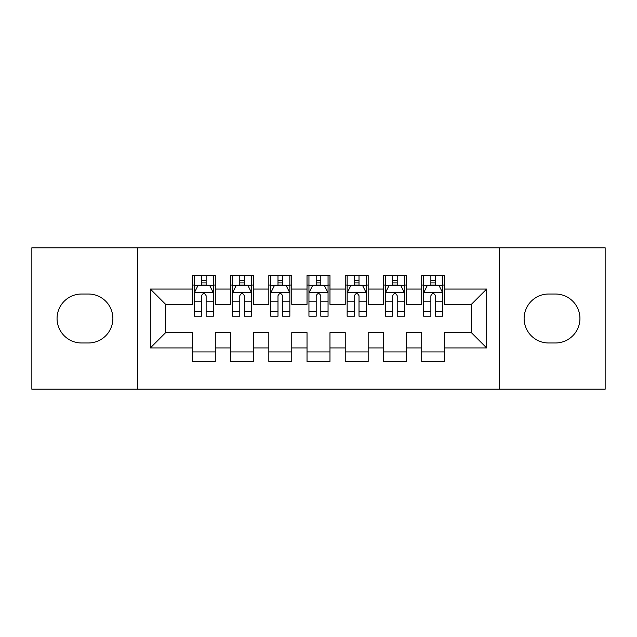 <?xml version="1.0" encoding="UTF-8"?>
<svg xmlns="http://www.w3.org/2000/svg" width="637" height="637" viewBox="0 0 637 637"><rect width="100%" height="100%" fill="white"/><g stroke="black" fill="none" stroke-linecap="round" stroke-linejoin="round"><path stroke-width="0.96" d="M499.281 389.207L605.15 389.207L605.15 247.793L499.281 247.793L499.281 389.207L137.719 389.207L137.719 247.793L31.85 247.793L31.85 389.207L137.719 389.207M499.281 247.793L137.719 247.793M150.332 347.929L150.332 289.071L192.374 289.071L192.374 304.359L165.62 304.359L165.62 332.641L150.332 347.929L192.374 347.929L192.374 361.498L215.306 361.498L215.306 347.929L230.594 347.929L230.594 361.498L253.526 361.498L253.526 347.929L268.814 347.929L268.814 361.498L291.746 361.498L291.746 347.929L307.034 347.929L307.034 361.498L329.966 361.498L329.966 347.929L345.254 347.929L345.254 361.498L368.186 361.498L368.186 347.929L383.474 347.929L383.474 361.498L406.406 361.498L406.406 347.929L421.694 347.929L421.694 361.498L444.626 361.498L444.626 332.641L471.38 332.641L471.38 304.359L444.626 304.359L444.626 289.071L486.668 289.071L486.668 347.929L444.626 347.929M444.626 289.071L444.626 275.502L421.694 275.502L421.694 289.071L406.406 289.071L406.406 275.502L383.474 275.502L383.474 289.071L368.186 289.071L368.186 275.502L345.254 275.502L345.254 289.071L329.966 289.071L329.966 275.502L307.034 275.502L307.034 289.071L291.746 289.071L291.746 275.502L268.814 275.502L268.814 289.071L253.526 289.071L253.526 275.502L230.594 275.502L230.594 289.071L215.306 289.071L215.306 275.502L192.374 275.502L192.374 289.071M406.406 347.929L406.406 332.641L421.694 332.641L421.694 347.929M486.668 289.071L471.38 304.359M368.186 347.929L368.186 332.641L383.474 332.641L383.474 347.929M421.694 289.071L421.694 304.359L406.406 304.359L406.406 289.071M329.966 347.929L329.966 332.641L345.254 332.641L345.254 347.929M383.474 289.071L383.474 304.359L368.186 304.359L368.186 289.071M291.746 347.929L291.746 332.641L307.034 332.641L307.034 347.929M345.254 289.071L345.254 304.359L329.966 304.359L329.966 289.071M253.526 347.929L253.526 332.641L268.814 332.641L268.814 347.929M307.034 289.071L307.034 304.359L291.746 304.359L291.746 289.071M215.306 347.929L215.306 332.641L230.594 332.641L230.594 347.929M268.814 289.071L268.814 304.359L253.526 304.359L253.526 289.071M165.62 332.641L192.374 332.641L192.374 347.929M230.594 289.071L230.594 304.359L215.306 304.359L215.306 289.071M421.694 285.058L423.605 285.058M442.715 285.058L444.626 285.058M383.474 285.058L385.385 285.058M404.495 285.058L406.406 285.058M345.254 285.058L347.165 285.058M366.275 285.058L368.186 285.058M307.034 285.058L308.945 285.058M328.055 285.058L329.966 285.058M268.814 285.058L270.725 285.058M289.835 285.058L291.746 285.058M230.594 285.058L232.505 285.058M251.615 285.058L253.526 285.058M192.374 285.058L194.285 285.058M213.395 285.058L215.306 285.058M192.374 351.942L215.306 351.942M230.594 351.942L253.526 351.942M268.814 351.942L291.746 351.942M307.034 351.942L329.966 351.942M345.254 351.942L368.186 351.942M383.474 351.942L406.406 351.942M421.694 351.942L444.626 351.942M150.332 289.071L165.62 304.359M471.38 332.641L486.668 347.929M81.536 294.039A24.461 24.461 0 0 0 57.075 318.5A24.461 24.461 0 0 0 81.536 342.961L88.416 342.961A24.461 24.461 0 0 0 112.876 318.5A24.461 24.461 0 0 0 88.416 294.039L81.536 294.039M555.464 342.961A24.461 24.461 0 0 0 579.925 318.5A24.461 24.461 0 0 0 555.464 294.039L548.584 294.039A24.461 24.461 0 0 0 524.124 318.5A24.461 24.461 0 0 0 548.584 342.961L555.464 342.961M206.133 280.471L201.547 280.471M213.395 311.413L206.133 311.413L206.133 316.207L213.395 316.207L213.395 292.893L209.573 285.249L198.107 285.249L194.285 292.893L194.285 316.207L201.547 316.207L201.547 311.413L194.285 311.413M194.285 292.893L194.285 275.502M213.395 292.893L213.395 275.502M201.547 285.249L201.547 275.502M206.133 275.502L206.133 285.249M206.133 311.413L206.133 295.759C204.604 292.813 203.076 292.813 201.547 295.759L201.547 311.413M206.133 285.058L201.547 285.058M244.353 280.471L239.767 280.471M251.615 311.413L244.353 311.413L244.353 316.207L251.615 316.207L251.615 292.893L247.793 285.249L236.327 285.249L232.505 292.893L232.505 316.207L239.767 316.207L239.767 311.413L232.505 311.413M232.505 292.893L232.505 275.502M251.615 292.893L251.615 275.502M239.767 285.249L239.767 275.502M244.353 275.502L244.353 285.249M244.353 311.413L244.353 295.759C242.824 292.813 241.296 292.813 239.767 295.759L239.767 311.413M244.353 285.058L239.767 285.058M282.573 280.471L277.987 280.471M289.835 311.413L282.573 311.413L282.573 316.207L289.835 316.207L289.835 292.893L286.013 285.249L274.547 285.249L270.725 292.893L270.725 316.207L277.987 316.207L277.987 311.413L270.725 311.413M270.725 292.893L270.725 275.502M289.835 292.893L289.835 275.502M277.987 285.249L277.987 275.502M282.573 275.502L282.573 285.249M282.573 311.413L282.573 295.759C281.044 292.813 279.516 292.813 277.987 295.759L277.987 311.413M282.573 285.058L277.987 285.058M320.793 280.471L316.207 280.471M328.055 311.413L320.793 311.413L320.793 316.207L328.055 316.207L328.055 292.893L324.233 285.249L312.767 285.249L308.945 292.893L308.945 316.207L316.207 316.207L316.207 311.413L308.945 311.413M308.945 292.893L308.945 275.502M328.055 292.893L328.055 275.502M316.207 285.249L316.207 275.502M320.793 275.502L320.793 285.249M320.793 311.413L320.793 295.759C319.264 292.813 317.736 292.813 316.207 295.759L316.207 311.413M320.793 285.058L316.207 285.058M359.013 280.471L354.427 280.471M366.275 311.413L359.013 311.413L359.013 316.207L366.275 316.207L366.275 292.893L362.453 285.249L350.987 285.249L347.165 292.893L347.165 316.207L354.427 316.207L354.427 311.413L347.165 311.413M347.165 292.893L347.165 275.502M366.275 292.893L366.275 275.502M354.427 285.249L354.427 275.502M359.013 275.502L359.013 285.249M359.013 311.413L359.013 295.759C357.484 292.813 355.956 292.813 354.427 295.759L354.427 311.413M359.013 285.058L354.427 285.058M397.233 280.471L392.647 280.471M404.495 311.413L397.233 311.413L397.233 316.207L404.495 316.207L404.495 292.893L400.673 285.249L389.207 285.249L385.385 292.893L385.385 316.207L392.647 316.207L392.647 311.413L385.385 311.413M385.385 292.893L385.385 275.502M404.495 292.893L404.495 275.502M392.647 285.249L392.647 275.502M397.233 275.502L397.233 285.249M397.233 311.413L397.233 295.759C395.704 292.813 394.176 292.813 392.647 295.759L392.647 311.413M397.233 285.058L392.647 285.058M435.453 280.471L430.867 280.471M442.715 311.413L435.453 311.413L435.453 316.207L442.715 316.207L442.715 292.893L438.893 285.249L427.427 285.249L423.605 292.893L423.605 316.207L430.867 316.207L430.867 311.413L423.605 311.413M423.605 292.893L423.605 275.502M442.715 292.893L442.715 275.502M430.867 285.249L430.867 275.502M435.453 275.502L435.453 285.249M435.453 311.413L435.453 295.759C433.924 292.813 432.396 292.813 430.867 295.759L430.867 311.413M435.453 285.058L430.867 285.058M213.299 292.702L194.381 292.702M194.285 285.71L197.876 285.71M209.804 285.71L213.395 285.71M201.547 301.174L194.285 301.174M213.395 301.174L206.133 301.174M206.133 282.9L201.547 282.9M251.519 292.702L232.601 292.702M232.505 285.71L236.096 285.71M248.024 285.71L251.615 285.71M239.767 301.174L232.505 301.174M251.615 301.174L244.353 301.174M244.353 282.9L239.767 282.9M289.739 292.702L270.821 292.702M270.725 285.71L274.316 285.71M286.244 285.71L289.835 285.71M277.987 301.174L270.725 301.174M289.835 301.174L282.573 301.174M282.573 282.9L277.987 282.9M327.959 292.702L309.041 292.702M308.945 285.71L312.536 285.71M324.464 285.71L328.055 285.71M316.207 301.174L308.945 301.174M328.055 301.174L320.793 301.174M320.793 282.9L316.207 282.9M366.179 292.702L347.261 292.702M347.165 285.71L350.756 285.71M362.684 285.71L366.275 285.71M354.427 301.174L347.165 301.174M366.275 301.174L359.013 301.174M359.013 282.9L354.427 282.9M404.399 292.702L385.481 292.702M385.385 285.71L388.976 285.71M400.904 285.71L404.495 285.71M392.647 301.174L385.385 301.174M404.495 301.174L397.233 301.174M397.233 282.9L392.647 282.9M442.619 292.702L423.701 292.702M423.605 285.71L427.196 285.71M439.124 285.71L442.715 285.71M430.867 301.174L423.605 301.174M442.715 301.174L435.453 301.174M435.453 282.9L430.867 282.9"/></g></svg>
